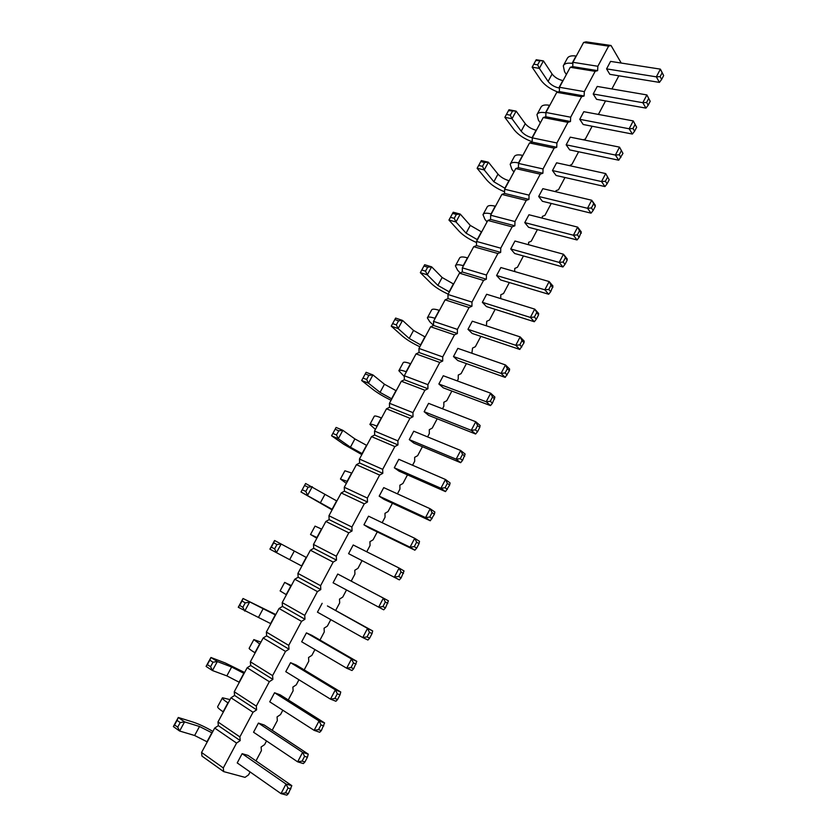 <?xml version="1.0" encoding="UTF-8"?>
<svg xmlns="http://www.w3.org/2000/svg" width="837" height="837" viewBox="0 0 837 837"><rect width="100%" height="100%" fill="white"/><g stroke="black" fill="none" stroke-linecap="round" stroke-linejoin="round"><path stroke-width="1.26" d="M621.242 63.057L611.041 45.501L586.067 41.85L583.609 42.457L572.937 62.304L572.749 66.615L570.259 67.284L595.149 71.333L584.32 91.631L584.111 95.983L581.6 96.726L570.667 117.201L570.478 121.522L567.925 122.338L556.908 142.97L556.741 147.27L554.146 148.149L543.046 168.948L542.899 173.228L540.252 174.169L529.057 195.147L528.932 199.405L526.253 200.409L514.964 221.554L514.86 225.791L512.129 226.858L500.746 248.181L500.672 252.387L497.889 253.527L486.423 275.028L486.36 279.213L483.535 280.426L471.974 302.094L471.932 306.258L469.065 307.535L457.4 329.391L457.389 333.524L454.47 334.873L442.71 356.918L442.721 361.019L439.76 362.442L427.895 384.664L427.927 388.745L424.914 390.251L412.955 412.651L413.007 416.711L409.952 418.28L397.889 440.879L397.962 444.907L394.855 446.56L382.687 469.348L382.791 473.344L379.632 475.071L367.359 498.057L367.495 502.022L364.283 503.832L351.906 527.017L352.063 530.951L348.799 532.834L336.317 556.228L336.495 560.131L333.178 562.098L320.592 585.68L320.801 589.562L317.432 591.602L304.731 615.394L304.961 619.244L301.54 621.368L288.723 645.379L288.995 649.188L285.511 651.406L272.59 675.616L272.883 679.393L269.336 681.695L256.3 706.114L256.624 709.86L253.025 712.256L239.874 736.895L240.219 740.599L236.568 743.078L223.301 767.947L223.678 771.609L245.021 777.364L248.579 774.853L250.117 771.955M572.749 66.615L597.628 70.643L595.149 71.333M570.259 67.284L559.493 87.289L559.325 91.578L556.793 92.311L545.944 112.472L545.797 116.741L543.223 117.525L532.29 137.854L532.154 142.102L529.539 142.949L518.521 163.435L518.417 167.662L515.749 168.582L504.638 189.225L504.554 193.431L501.855 194.414L490.649 215.224L490.587 219.409L487.835 220.455L476.546 241.443L476.504 245.597L473.711 246.706L462.327 267.861L462.306 271.994L459.471 273.176L447.994 294.509L447.994 298.61L445.106 299.855L433.535 321.366L433.566 325.447L430.636 326.765L418.971 348.443L419.013 352.503L416.041 353.884L404.271 375.75L404.344 379.778L401.321 381.243L389.456 403.277L389.55 407.284L386.485 408.812L374.526 431.045L374.641 435.02L371.523 436.621L359.46 459.042L359.596 462.987L356.426 464.671L344.269 487.27L344.436 491.193L341.214 492.941L328.951 515.738L329.14 519.631L325.865 521.461L313.498 544.448L313.718 548.319L310.391 550.223L297.92 573.408L298.16 577.248L294.781 579.225L282.205 602.609L282.477 606.417L279.045 608.489L266.354 632.071L266.647 635.838L263.163 637.993L250.368 661.774L250.692 665.52L247.156 667.748L234.245 691.749L234.59 695.453L231.002 697.776L217.976 721.975L218.352 725.648L214.701 728.054L201.571 752.473L201.979 756.104L223.678 771.609M572.937 62.304L597.848 66.269L597.628 70.643M559.493 87.289L584.32 91.631M255.976 760.896L261.416 750.622L261.113 747.012L264.618 744.585L266.532 740.954M272.182 730.293L277.34 720.563L277.057 716.922L280.51 714.578L282.812 710.226M288.263 699.952L293.128 690.766L292.866 687.093L296.267 684.833L298.945 679.77M304.187 669.872L308.769 661.22L308.55 657.516L311.887 655.34L314.942 649.575M319.985 640.043L324.285 631.925L324.086 628.189L327.382 626.086L330.793 619.642M335.647 610.487L339.676 602.87L339.498 599.114L342.741 597.095L346.508 589.97M351.195 581.119L354.93 574.067L354.783 570.279L357.964 568.333L361.961 560.8M366.742 551.782L370.059 545.504L369.933 541.685L373.072 539.823L377.267 531.913M382.143 522.696L385.062 517.182L384.968 513.332L388.054 511.543L392.438 503.267M397.429 493.851L399.94 489.09L399.866 485.219L402.9 483.504L407.483 474.861M412.568 465.257L414.692 461.239L414.639 457.337L417.632 455.694L422.403 446.696M427.592 436.893L429.329 433.608L429.297 429.674L432.237 428.115L437.196 418.772M442.48 408.78L443.84 406.217L443.83 402.252L446.728 400.756L451.865 391.067M457.253 380.898L458.237 379.035L458.247 375.049L461.103 373.626L466.418 363.603M471.89 353.245L472.549 348.066L475.353 346.717L480.846 336.359M486.423 325.834L486.736 321.303L489.499 320.027L495.159 309.334M500.725 298.61L500.798 294.76L503.518 293.546L509.346 282.54M514.682 271.554L514.755 268.436L517.433 267.285L523.428 255.965M528.534 244.728L528.597 242.311L531.233 241.223L537.396 229.6M542.271 218.133L542.334 216.396L544.918 215.381L551.248 203.443M555.914 191.767L555.956 190.7L558.499 189.737L564.985 177.507M569.453 165.632L571.974 164.293L578.618 151.769M592.136 126.241L585.345 139.057L583.211 139.779M605.549 100.921L598.612 114.02L597.733 114.303M611.889 88.952L618.857 75.79M611.041 45.501L608.604 46.129L597.848 66.269M596.572 99.321L593.213 94.006L642.806 102.7L645.965 108.119L596.572 99.321M648.644 98.578L646.603 102.47L642.806 102.7L646.886 94.926L650.203 101.308L646.886 94.926L597.231 86.441L593.213 94.006M579.748 119.314L583.19 124.504L632.406 134.056L629.152 128.772L579.748 119.314L583.797 111.698L633.264 120.926L636.643 127.255L633.264 120.926L629.152 128.772L632.981 128.521L635.032 124.598M552.472 170.549L556.103 175.488L604.963 186.578L601.521 181.556L552.472 170.549L556.595 162.807L605.695 173.583L609.179 179.809L605.695 173.583L601.521 181.556L605.392 181.263L607.474 177.277M569.704 149.896L566.168 144.822L615.394 155.054L618.742 160.212L569.704 149.896M621.305 150.827L619.244 154.782L615.394 155.054L619.537 147.145L622.969 153.422L619.537 147.145L570.248 137.153L566.168 144.822M514.661 253.506L510.737 248.966L559.189 262.399L562.924 266.993L514.661 253.506M565.278 257.953L563.134 262.044L559.189 262.399L563.468 254.218L567.13 260.276L567.172 258.863L563.468 254.218L514.964 241.035L510.737 248.966M577.049 239.968L579.152 237.269L577.342 234.894L573.408 235.228L577.656 227.12L528.953 214.753L524.768 222.611L528.586 227.298L577.049 239.968L573.408 235.228L524.768 222.611M542.397 201.288L538.672 196.475L587.522 208.277L591.058 213.163L542.397 201.288M593.527 203.946L591.424 207.974L587.522 208.277L591.728 200.242L595.274 206.404L595.243 205.159L591.728 200.242L542.826 188.67L538.672 196.475M486.464 306.583L482.353 302.314L530.365 317.432L534.309 321.732L486.464 306.583M536.548 312.881L534.372 317.035L530.365 317.432L534.717 309.115L538.505 315.047L538.63 313.457L534.717 309.115L486.632 294.258L482.353 302.314M548.674 294.247L550.725 291.653L548.81 289.424L544.835 289.801L549.156 281.556L500.861 267.537L496.603 275.53L500.62 279.945L548.674 294.247L544.835 289.801L496.603 275.53M457.797 360.538L453.487 356.552L501.06 373.396L505.213 377.393L457.797 360.538M507.327 368.74L505.119 372.967L501.06 373.396L505.485 364.942L507.327 368.74L509.388 370.749L509.607 368.991L505.485 364.942L457.839 348.359L453.487 356.552M467.977 329.328L472.194 333.45L519.819 349.447L515.77 345.294L467.977 329.328L472.298 321.199L520.164 336.913L521.995 340.69L524.004 342.783L524.182 341.109L520.164 336.913L515.77 345.294L519.808 344.875L521.995 340.69M306.426 632.877L301.676 641.791L346.675 668.208L352 670.51L353.685 668.69L351.027 667.539L346.675 668.208L351.509 658.981L356.792 661.335L311.824 635.325L306.426 632.877L351.509 658.981L353.444 662.925L351.027 667.539M322.151 603.331L317.443 612.161L362.735 637.553L367.527 628.409L327.434 605.946L372.685 630.941L367.527 628.409L369.441 632.333L367.056 636.905L362.735 637.553L367.924 640.033L369.64 638.15L367.056 636.905M387.824 603.362L385.302 602.012L383.388 598.099L337.74 574.025L333.084 582.793L383.723 609.828L385.47 607.882L382.938 606.543L378.648 607.16L383.388 598.099L388.431 600.82L385.47 607.882M379.182 496.153L384.047 499.386L430.27 520.781L425.552 517.59L379.182 496.153L383.733 487.615L430.176 508.76L432.059 512.631L434.403 514.242L434.853 512.003L430.176 508.76L425.552 517.59L429.747 517.046L432.059 512.631M368.918 527.854L363.949 524.789L410.057 547.189L414.88 550.202L368.918 527.854M416.617 542.167L414.284 546.613L410.057 547.189L414.713 538.285L416.617 542.167L419.013 543.694L419.515 541.351L414.713 538.285L368.531 516.178L363.949 524.789M399.375 579.884L401.143 577.875L398.674 576.452L394.415 577.038L399.123 568.061L353.204 544.981L348.579 553.665L399.375 579.884L348.579 553.665M428.67 415.382L424.139 411.699L471.241 430.333L475.615 434.016L428.67 415.382M477.613 425.552L475.364 429.852L471.241 430.333L475.751 421.733L477.613 425.552L479.779 427.414L480.093 425.458L475.751 421.733L428.575 403.361L424.139 411.699M460.632 462.683L462.526 460.434L460.287 458.666L456.144 459.168L460.685 450.494L413.75 431.212L409.283 439.613L413.917 443.15L460.632 462.683L456.144 459.168L409.283 439.613M399.04 471.147L394.3 467.768L440.911 488.253L445.514 491.612L399.04 471.147M447.376 483.357L445.085 487.73L440.911 488.253L445.493 479.496L447.376 483.357L449.657 485.052L450.065 482.907L445.493 479.496L398.799 459.293L394.3 467.768M490.482 405.589L492.428 403.214L490.304 401.289L486.213 401.739L490.681 393.212L443.265 375.75L438.87 384.005L443.296 387.845L490.482 405.589L486.213 401.739L438.87 384.005M659.42 82.392L661.648 79.41L660.121 76.627L656.344 76.847L660.393 69.136L610.571 61.394L606.574 68.885L609.838 74.326L659.42 82.392L656.344 76.847L606.574 68.885M274.557 692.754L269.734 701.824L314.137 730.345L319.713 732.27L321.335 730.596L324.599 722.938L280.207 694.856L274.557 692.754L319.054 720.96L324.599 722.938M290.565 662.684L285.773 671.682L330.479 699.136L335.355 689.834L290.565 662.684L296.089 664.965L340.764 692L335.355 689.834L337.301 693.789L340.01 694.867L340.764 692M242.134 753.677L237.216 762.915L281.012 793.622L286.85 795.15L288.399 793.612L291.82 785.65L248.034 755.413L242.134 753.677L286.013 784.049L291.82 785.65M258.413 723.084L253.548 732.239L297.648 761.837L302.607 752.358L258.413 723.084L264.189 724.999L308.278 754.147L302.607 752.358L304.574 756.355L302.094 761.095L297.648 761.837L303.36 763.574L304.94 761.963L302.094 761.095M201.571 752.473L223.301 767.947M214.701 728.054L236.568 743.078M218.352 725.648L240.219 740.599M217.976 721.975L239.874 736.895M231.002 697.776L253.025 712.256M234.59 695.453L256.624 709.86M234.245 691.749L256.3 706.114M247.156 667.748L269.336 681.695M250.692 665.52L272.883 679.393M250.368 661.774L272.59 675.616M263.163 637.993L285.511 651.406M266.647 635.838L288.995 649.188M266.354 632.071L288.723 645.379M279.045 608.489L301.54 621.368M282.477 606.417L304.961 619.244M282.205 602.609L304.731 615.394M294.781 579.225L317.432 591.602M298.16 577.248L320.801 589.562M297.92 573.408L320.592 585.68M310.391 550.223L333.178 562.098M313.718 548.319L336.495 560.131M313.498 544.448L336.317 556.228M325.865 521.461L348.799 532.834M329.14 519.631L352.063 530.951M328.951 515.738L351.906 527.017M341.214 492.941L364.283 503.832M344.436 491.193L367.495 502.022M344.269 487.27L367.359 498.057M356.426 464.671L379.632 475.071M359.596 462.987L382.791 473.344M359.46 459.042L382.687 469.348M371.523 436.621L394.855 446.56M374.641 435.02L397.962 444.907M374.526 431.045L397.889 440.879M386.485 408.812L409.952 418.28M389.55 407.284L413.007 416.711M389.456 403.277L412.955 412.651M401.321 381.243L424.914 390.251M404.344 379.778L427.927 388.745M404.271 375.75L427.895 384.664M416.041 353.884L439.76 362.442M419.013 352.503L442.721 361.019M418.971 348.443L442.71 356.918M430.636 326.765L454.47 334.873M433.566 325.447L457.389 333.524M433.535 321.366L457.4 329.391M445.106 299.855L469.065 307.535M447.994 298.61L471.932 306.258M447.994 294.509L471.974 302.094M459.471 273.176L483.535 280.426M462.306 271.994L486.36 279.213M462.327 267.861L486.423 275.028M473.711 246.706L497.889 253.527M476.504 245.597L500.672 252.387M476.546 241.443L500.746 248.181M487.835 220.455L512.129 226.858M490.587 219.409L514.86 225.791M490.649 215.224L514.964 221.554M501.855 194.414L526.253 200.409M504.554 193.431L528.932 199.405M504.638 189.225L529.057 195.147M515.749 168.582L540.252 174.169M518.417 167.662L542.899 173.228M518.521 163.435L543.046 168.948M529.539 142.949L554.146 148.149M532.154 142.102L556.741 147.27M532.29 137.854L556.908 142.97M543.223 117.525L567.925 122.338M545.797 116.741L570.478 121.522M545.944 112.472L570.667 117.201M556.793 92.311L581.6 96.726M559.325 91.578L584.111 95.983M583.609 42.457L608.604 46.129M557.819 92.018C550.327 89.182 544.709 85.238 540.932 80.174L532.144 67.18L536.203 59.73L543.422 60.892L552.096 74.012C554.659 77.318 558.237 79.505 562.809 80.572L563.081 80.614M536.203 59.73L532.144 67.18L539.363 68.383L548.099 81.409C550.673 84.704 554.251 86.891 558.834 87.969L559.461 88.073M545.933 112.838L545.494 112.754C540.807 111.938 537.961 112.576 536.946 114.669L538.421 120.172L540.336 122.882M549.773 105.347L549.501 105.295C544.814 104.51 541.957 105.169 540.922 107.293L537.208 114.177M518.762 162.974L518.501 162.922C513.855 161.949 511.083 162.409 510.183 164.282L511.899 169.409L513.908 171.993M522.843 155.4L522.57 155.347C517.925 154.395 515.142 154.876 514.221 156.791L510.424 163.843M532.165 141.767C524.318 138.879 518.291 134.872 514.085 129.745L504.857 117.326L508.98 109.752L516.147 111.143L525.249 123.688C527.927 126.858 531.537 129.044 536.088 130.227L536.36 130.279M508.98 109.752L504.857 117.326L512.014 118.749L521.189 131.2C523.878 134.359 527.498 136.536 532.05 137.739L532.322 137.791M476.535 242.531C469.128 239.351 463.321 235.584 459.115 231.253L448.956 220.058L453.215 212.232L460.256 214.094L470.279 225.404L481.641 231.975M453.215 212.232L448.956 220.058L455.987 221.951L466.083 233.167L477.467 239.738M491.34 213.948L491.078 213.874C486.475 212.755 483.786 213.016 483.001 214.67L484.958 219.42L487.071 221.878M495.483 206.247L495.211 206.184C490.618 205.086 487.908 205.379 487.113 207.063L483.211 214.282M504.585 191.778C496.948 188.723 491.026 184.831 486.82 180.091L477.132 168.279L481.317 160.589L488.421 162.211L497.984 174.138C500.767 177.182 504.418 179.359 508.948 180.666L509.22 180.729M481.317 160.589L477.132 168.279L484.225 169.932L493.861 181.775L505.109 188.356M448.193 294.143C440.942 290.847 435.198 287.206 430.961 283.22L420.331 272.674L424.652 264.722L431.62 266.836L442.135 277.497L453.612 284.057M424.652 264.722L420.331 272.674L427.288 274.818L437.866 285.386L449.375 291.935M463.478 265.737L463.206 265.653C458.666 264.366 456.06 264.44 455.401 265.863L457.598 270.225L460.151 272.893M467.684 257.911L467.423 257.838C462.861 256.572 460.245 256.677 459.565 258.131L455.579 265.538M419.871 346.769C412.61 343.369 406.772 339.791 402.356 336.035L391.235 326.148L395.629 318.07L402.524 320.435L413.53 330.437L425.133 336.976M395.629 318.07L391.235 326.148L398.119 328.554L409.199 338.451L420.823 344.99M435.156 318.353L434.895 318.269C430.396 316.815 427.874 316.679 427.351 317.872L429.799 321.827L433.566 325.352M439.435 310.412L439.174 310.328C434.665 308.895 432.133 308.79 431.589 310.025L427.498 317.6M275.781 614.546L243.033 598.497L275.54 614.996M238.263 607.275L239.612 605.371L242.856 607.275L244.728 611.094L249.52 602.263L245.251 602.86L242.008 600.966L243.033 598.497L238.263 607.275L270.853 623.701M286.421 594.772L280.102 590.912L284.674 582.416L291.37 585.576M291.067 586.141L284.695 582.385M274.588 540.514L273.668 542.794L276.953 544.531L281.169 543.977L276.451 552.661L269.891 549.145L274.588 540.514L306.457 557.526M269.891 549.145L271.314 547.116L274.599 548.873L276.451 552.661L301.854 566.084M347.397 481.463L340.439 479.015L346.361 483.378M351.885 473.114L344.886 470.771L340.492 478.921M332.101 509.879L300.996 491.989L305.61 483.504L336.872 501.018M305.61 483.504L300.996 491.989L332.341 509.44M317.16 537.647L310.517 534.498L316.846 538.233M321.732 529.151L315.036 526.117L310.537 534.466M391.088 400.264C383.817 396.738 377.885 393.223 373.281 389.718L361.647 380.521L366.114 372.308L372.936 374.934L384.455 384.235L396.194 390.764M366.114 372.308L361.647 380.521L368.458 383.179L380.05 392.386L391.81 398.904M377.131 426.2L376.87 426.096C372.475 424.286 370.142 423.731 369.881 424.432L375.405 429.402M381.546 417.987L381.295 417.883C376.88 416.104 374.537 415.581 374.254 416.313L369.964 424.275M361.835 454.617L343.735 444.269L331.567 435.784L336.118 427.435L342.856 430.333L354.898 438.923L366.773 445.441M336.118 427.435L331.567 435.784L338.305 438.724L350.421 447.209L362.327 453.717M406.384 371.837L406.123 371.743C401.666 370.111 399.249 369.776 398.851 370.718L404.292 376.535M410.726 363.76L410.465 363.666C406.008 362.065 403.57 361.751 403.152 362.745L398.967 370.509M572.885 63.497L572.069 63.371C567.35 62.702 564.42 63.518 563.291 65.82L564.536 71.679L566.367 74.514M576.285 56.069L576.013 56.027C571.294 55.388 568.354 56.225 567.204 58.548L563.583 65.276M244.603 672.488L225.279 662.977L210.945 657.484L206.08 666.419L212.452 670.542L226.858 675.877L239.33 682.301M206.08 666.419L207.367 664.641L210.568 666.691L212.452 670.542L217.338 661.554L213.006 662.203L209.805 660.152L210.945 657.484L217.338 661.554L231.64 667.016L244.09 673.44M255.159 652.87L254.919 652.724C250.744 650.15 248.83 648.654 249.164 648.256L253.789 639.698M259.878 644.092L253.841 639.594L260.945 642.115M212.891 731.412C205.578 727.154 199.018 724.057 193.232 722.143L178.291 717.487L184.579 721.881L199.499 726.495L212.096 732.898M173.343 726.579L174.567 724.936L177.706 727.154L179.62 731.025L184.579 721.881L180.196 722.582L177.046 720.375L178.291 717.487L173.343 726.579L179.62 731.025L194.634 735.503L207.252 741.896M223.353 711.973L223.123 711.806C219.022 709.023 217.212 707.275 217.704 706.585L222.37 697.943M228.166 703.038L227.926 702.881C223.814 700.13 221.993 698.424 222.464 697.776L230.008 699.606M579.152 237.269L581.265 231.901L577.656 227.12L579.455 230.845L577.342 234.894M550.725 291.653L552.964 286.045L549.156 281.556L550.966 285.302L548.81 289.424M401.143 577.875L404.041 570.96L399.123 568.061L401.028 571.953L398.674 576.452M462.526 460.434L465.142 454.062L460.685 450.494L462.558 454.324L460.287 458.666M492.428 403.214L494.908 397.104L490.681 393.212L492.533 397.02L490.304 401.289M661.648 79.41L663.657 75.56L660.393 69.136L662.14 72.767L660.121 76.627M323.783 725.909L321.01 724.936L319.054 720.96L314.137 730.345L318.552 729.623L321.335 730.596M334.863 698.445L337.583 699.502L335.93 701.249L330.479 699.136L334.863 698.445L337.301 693.789M290.889 788.852L287.991 788.067L286.013 784.049L281.012 793.622L285.49 792.848L288.399 793.612M536.067 60.505L543.422 60.892L539.363 68.383L537.647 64.836L534.037 64.24M508.77 110.683L516.147 111.143L512.014 118.749L510.288 115.182L506.709 114.481M452.848 213.466L456.364 214.408L460.256 214.094L455.987 221.951L454.229 218.331L450.714 217.39M481.034 161.667L484.592 162.483L488.421 162.211L484.225 169.932L482.489 166.343L478.931 165.517M424.202 266.124L427.686 267.181L431.62 266.836L427.288 274.818L425.52 271.167L422.036 270.1M395.085 319.629L398.538 320.822L402.524 320.435L398.119 328.554L396.33 324.882L392.877 323.689M304.783 485.596L308.121 487.186L312.274 486.674L307.639 495.211L305.798 491.455L302.471 489.844M365.487 374.034L368.897 375.353L372.936 374.934L368.458 383.179L366.658 379.485L363.248 378.157M335.386 429.35L338.765 430.804L342.856 430.333L338.305 438.724L336.484 434.999L333.116 433.535M646.603 102.47L648.183 105.18L645.965 108.119M650.203 101.308L648.183 105.18M632.406 134.056L634.603 131.168L632.981 128.521M634.603 131.168L636.643 127.255M604.963 186.578L607.107 183.784L605.392 181.263M607.107 183.784L609.179 179.809M618.742 160.212L622.969 153.422M619.244 154.782L620.908 157.366M563.134 262.044L564.996 264.346L562.924 266.993M567.13 260.276L564.996 264.346M581.265 233.23L579.455 230.845M591.424 207.974L593.182 210.411L591.058 213.163M595.274 206.404L593.182 210.411M534.372 317.035L536.339 319.19L534.309 321.732M538.505 315.047L536.339 319.19M552.87 287.541L550.966 285.302M505.213 377.393L509.388 370.749M505.119 372.967L507.191 374.966M519.819 349.447L524.004 342.783M521.828 346.968L519.808 344.875M356.792 661.335L353.685 668.69M353.444 662.925L356.091 664.097M372.685 630.941L372.026 633.599L369.441 632.333M369.64 638.15L372.026 633.599M385.302 602.012L382.938 606.543M430.27 520.781L434.403 514.242M432.101 518.647L429.747 517.046M414.284 546.613L416.69 548.13L414.88 550.202M419.013 543.694L416.69 548.13M403.486 573.397L401.028 571.953M475.364 429.852L477.54 431.704L475.615 434.016M479.779 427.414L477.54 431.704M464.786 456.102L462.558 454.324M445.514 491.612L449.657 485.052M445.085 487.73L447.376 489.415M494.646 398.956L492.533 397.02M663.657 75.56L662.14 72.767M321.01 724.936L318.552 729.623M337.583 699.502L340.01 694.867M287.991 788.067L285.49 792.848M308.278 754.147L307.409 757.244L304.574 756.355M304.94 761.963L307.409 757.244M539.687 61.091L537.647 64.836M512.359 111.384L510.288 115.182M456.364 214.408L454.229 218.331M484.592 162.483L482.489 166.343M427.686 267.181L425.52 271.167M398.538 320.822L396.33 324.882M242.008 600.966L239.612 605.371M245.251 602.86L242.856 607.275M273.668 542.794L271.314 547.116M276.953 544.531L274.599 548.873M308.121 487.186L305.798 491.455M368.897 375.353L366.658 379.485M338.765 430.804L336.484 434.999M209.805 660.152L207.367 664.641M213.006 662.203L210.568 666.691M177.046 720.375L174.567 724.936M180.196 722.582L177.706 727.154M562.809 80.572L558.834 87.969M545.494 112.754L549.501 105.295M518.501 162.922L522.57 155.347M536.088 130.227L532.05 137.739M481.369 231.901L477.195 239.664M491.078 213.874L495.211 206.184M508.948 180.666L504.837 188.294M453.351 283.973L449.113 291.862M463.206 265.653L467.423 257.838M424.882 336.882L420.572 344.896M434.895 318.269L439.174 310.328M275.289 614.86L270.613 623.555M286.17 594.636L290.816 586.005M306.216 557.4L301.602 565.958M347.146 481.338L351.634 472.999M336.62 500.903L332.09 509.314M316.909 537.521L321.481 529.026M395.943 390.659L391.559 398.81M376.87 426.096L381.295 417.883M366.522 445.326L362.065 453.602M406.123 371.743L410.465 363.666M572.069 63.371L576.013 56.027M243.849 673.293L239.089 682.145M254.919 652.724L259.637 643.946M211.866 732.731L207.011 741.739M223.123 711.806L227.926 702.881M552.096 74.012L548.099 81.409M525.249 123.688L521.189 131.2M470.279 225.404L466.083 233.167M497.984 174.138L493.861 181.775M442.135 277.497L437.866 285.386M413.53 330.437L409.199 338.451M263.236 608.551L258.528 617.256M294.3 551.06L289.675 559.618M324.85 494.521L320.299 502.943M384.455 384.235L380.05 392.386M354.898 438.923L350.421 447.209M231.64 667.016L226.858 675.877M199.499 726.495L194.634 735.503"/></g></svg>
